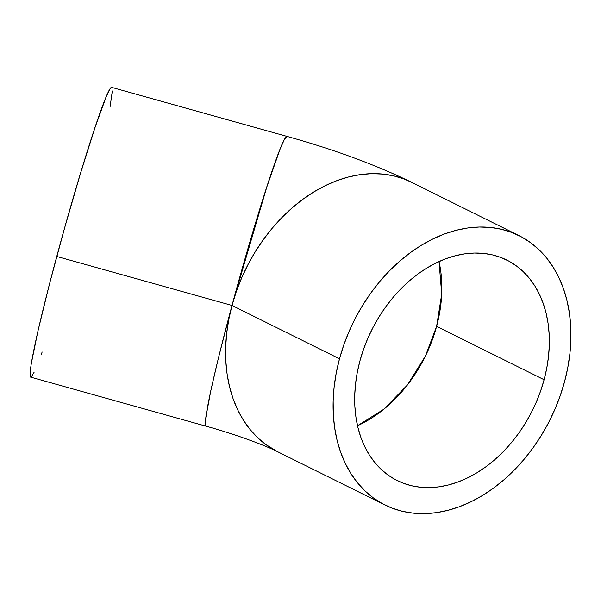 <?xml version="1.0" encoding="UTF-8"?>
<svg xmlns="http://www.w3.org/2000/svg" width="601" height="601" viewBox="0 0 601 601"><rect width="100%" height="100%" fill="white"/><g stroke="black" fill="none" stroke-linecap="round" stroke-linejoin="round"><path stroke-width="0.9" d="M436.604 326.381L425.365 356.19L407.38 385.031L383.874 409.206L357.52 425.741A123.13 89.857 116.4 0 0 436.604 326.381A123.13 89.857 116.4 0 0 439.015 261.555L441.72 294.084L436.604 326.381L544.1 379.734L436.604 326.381M359.931 360.916A123.13 89.857 -63.6 0 1 506.756 260.038A123.13 89.857 -63.6 0 1 544.1 379.734L546.745 368.233L548.488 356.746L549.291 345.387L549.164 334.276L548.097 323.511L546.106 313.189L543.214 303.422L539.435 294.302L534.822 285.911L529.406 278.338L523.246 271.644L516.402 265.905L508.934 261.172L500.918 257.483L492.437 254.892L483.565 253.404L474.384 253.044L464.994 253.81L455.475 255.703L445.919 258.7L436.431 262.772L427.086 267.881L417.988 273.973L409.206 280.99L400.844 288.878L392.979 297.54L385.677 306.908L379.013 316.885L373.056 327.38L367.857 338.28L363.47 349.497L359.931 360.916L357.279 372.417L355.544 383.904L354.74 395.255L354.868 406.374L355.935 417.139L357.926 427.454L360.818 437.227L364.597 446.348L369.209 454.739L374.626 462.312L380.786 469.005L387.63 474.745L395.097 479.478L403.106 483.166L411.595 485.758L420.467 487.246L429.647 487.606L439.038 486.84L448.556 484.947L458.105 481.949L467.601 477.878L476.946 472.769L486.044 466.677L494.818 459.66L503.18 451.772L511.053 443.11L518.355 433.742L525.019 423.765L530.976 413.27L536.175 402.37L540.562 391.153L544.1 379.734A123.13 89.857 -63.6 0 1 397.276 480.612A123.13 89.857 -63.6 0 1 359.931 360.916M518.903 235.569L411.415 182.208C375.572 164.772 334.081 149.491 286.94 136.382L284.401 139.402L280.051 149.206L266.814 186.986L232.009 305.466A150.445 7.49 -74.4 0 1 286.94 136.382L111.696 87.37A150.445 7.49 105.6 0 0 56.764 256.462A150.445 7.49 105.6 0 0 30.659 377.143L205.903 426.154A150.445 7.49 -74.4 0 1 232.009 305.466L56.764 256.462L232.009 305.466A150.445 109.795 116.4 0 0 277.632 451.727L265.852 444.56L257.483 437.543L249.963 429.369L243.345 420.107L237.703 409.859L233.09 398.711L229.552 386.781L227.118 374.175L225.818 361.013L225.66 347.438L226.652 333.563L228.771 319.529L232.009 305.466L339.497 358.827L232.009 305.466L236.328 291.523L241.692 277.82L248.04 264.493L255.32 251.676L263.463 239.483L272.388 228.034L282.004 217.449L292.221 207.818L302.942 199.239L314.06 191.794L325.479 185.551L337.078 180.578L348.745 176.919L360.382 174.606L371.854 173.666L383.07 174.102L393.91 175.92L404.278 179.09L411.415 182.208A150.445 109.795 116.4 0 0 232.009 305.466L218.351 358.301L210.823 390.605L205.632 418.672L205.347 425.005L205.903 426.154C236.02 434.388 266.348 445.897 277.632 451.727L385.128 505.08A150.445 109.795 -63.6 0 1 339.497 358.827A150.445 109.795 -63.6 0 1 518.903 235.569A150.445 109.795 -63.6 0 1 564.534 381.823A150.445 109.795 -63.6 0 1 385.128 505.08M339.497 358.827L343.817 344.876L349.181 331.174L355.537 317.846L362.816 305.03L370.96 292.837L379.877 281.388L389.493 270.803L399.71 261.172L410.43 252.593L421.556 245.148L432.975 238.905L444.567 233.932L456.242 230.273L467.871 227.959L479.35 227.02L490.566 227.463L501.407 229.274L511.774 232.452L521.563 236.952L530.683 242.736L539.052 249.753L546.579 257.927L553.19 267.182L558.832 277.437L563.445 288.585L566.983 300.515L569.417 313.121L570.717 326.275L570.875 339.858L569.891 353.734L567.765 367.767L564.534 381.823L560.207 395.774L554.851 409.476L548.495 422.803L541.216 435.62L533.072 447.813L524.155 459.262L514.539 469.847L504.322 479.478L493.594 488.057L482.475 495.502L471.056 501.745L459.457 506.718L447.79 510.377L436.161 512.691L424.682 513.63L413.465 513.186L402.625 511.376L392.258 508.198L382.469 503.698L373.341 497.913L364.98 490.897L357.452 482.723L350.841 473.468L345.199 463.213L340.587 452.065L337.048 440.135L334.614 427.529L333.315 414.374L333.157 400.792L334.141 386.916L336.26 372.883L339.497 358.827M42.16 351.991L41.086 354.988M34.227 372.064L31.402 376.804M30.561 377.097L30.05 373.506L31.117 364.491L37.78 331.752L49.522 283.867L64.562 228.125L80.609 173.013L95.221 126.916L106.174 96.859L109.728 89.391L111.801 87.415M112.312 91.006L110.126 106.467"/></g></svg>

